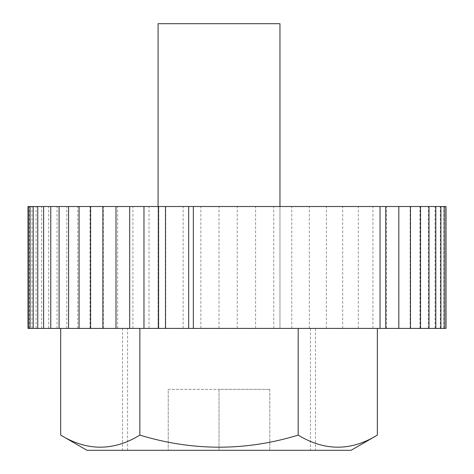 <?xml version="1.0" encoding="UTF-8"?>
<svg xmlns="http://www.w3.org/2000/svg" width="474" height="474" viewBox="0 0 474 474"><rect width="100%" height="100%" fill="white"/><g stroke="black" fill="none" stroke-linecap="round" stroke-linejoin="round"><path stroke-width="0.36" stroke-dasharray="2.37 1.78" d="M122.529 328.417L315.512 328.417L122.529 328.417L122.529 450.3L315.512 450.3L122.529 450.3M315.512 328.417L315.512 450.3M158.079 206.528L158.079 328.417L279.962 328.417L158.079 328.417L279.962 328.417L158.079 328.417L158.079 206.528L279.962 206.528L279.962 328.417L279.962 206.528L158.079 206.528M86.979 450.3L351.062 450.3M60.69 435.12C87.009 451.207 113.399 451.207 139.854 435.12C192.811 451.207 245.585 451.207 298.187 435.12C324.512 451.207 350.902 451.207 377.357 435.12M28.002 206.528L445.998 206.528M298.187 435.12L298.187 328.417L377.357 328.417L60.69 328.417L298.187 328.417M139.854 435.12L139.854 328.417M28.002 328.417L445.998 328.417M127.607 328.417L310.434 328.417L127.607 328.417L127.607 450.3L310.434 450.3L127.607 450.3M310.434 328.417L310.434 450.3M158.079 23.7L279.962 23.7M219.024 450.3L168.234 450.3L269.807 450.3L219.024 450.3L219.024 389.355L269.807 389.355L219.024 389.355L219.024 450.3M269.807 389.355L269.807 450.3L269.807 389.355M168.234 389.355L219.024 389.355L168.234 389.355L168.234 450.3L168.234 389.355M28.073 328.417L28.073 206.528M29.27 328.417L29.27 206.528M31.936 328.417L31.936 206.528M36.083 328.417L36.083 206.528M41.659 328.417L41.659 206.528M48.692 328.417L48.692 206.528M57.07 328.417L57.07 206.528M66.822 328.417L66.822 206.528M77.795 328.417L77.795 206.528M90.024 328.417L90.024 206.528M103.308 328.417L103.308 206.528M117.682 328.417L117.682 206.528M132.904 328.417L132.904 206.528M149.014 328.417L149.014 206.528M165.746 328.417L165.746 206.528M183.13 328.417L183.13 206.528M200.875 328.417L200.875 206.528M219.024 328.417L219.024 206.528M237.255 328.417L237.255 206.528M255.605 328.417L255.605 206.528M273.765 328.417L273.765 206.528M291.765 328.417L291.765 206.528M309.291 328.417L309.291 206.528M326.361 328.417L326.361 206.528M342.696 328.417L342.696 206.528M358.303 328.417L358.303 206.528M372.914 328.417L372.914 206.528M386.547 328.417L386.547 206.528M398.954 328.417L398.954 206.528M410.14 328.417L410.14 206.528M419.917 328.417L419.917 206.528M428.277 328.417L428.277 206.528M435.073 328.417L435.073 206.528M440.299 328.417L440.299 206.528M443.848 328.417L443.848 206.528M445.708 328.417L445.708 206.528"/><path stroke-width="0.71" d="M377.357 328.417L377.357 435.12L351.062 450.3L86.979 450.3L60.69 435.12L60.69 328.417M28.345 328.417L445.998 328.417L445.998 206.528L28.002 206.528L28.002 328.417L28.345 328.417L28.345 206.528M377.357 435.12C351.033 451.207 324.643 451.207 298.187 435.12L298.187 328.417M298.187 435.12C245.585 451.207 192.811 451.207 139.854 435.12L139.854 328.417M139.854 435.12C113.529 451.207 87.139 451.207 60.69 435.12M380.029 328.417L380.029 206.528M193.345 328.417L193.345 206.528M279.962 206.528L279.962 23.7L158.079 23.7L158.079 206.528M158.594 328.417L158.594 206.528M165.485 328.417L165.485 206.528M143.972 328.417L143.972 206.528M129.686 328.417L129.686 206.528M116 328.417L116 206.528M102.888 328.417L102.888 206.528M90.587 328.417L90.587 206.528M79.087 328.417L79.087 206.528M68.588 328.417L68.588 206.528M59.09 328.417L59.09 206.528M50.759 328.417L50.759 206.528M43.602 328.417L43.602 206.528M37.754 328.417L37.754 206.528M33.21 328.417L33.21 206.528M30.069 328.417L30.069 206.528M445.844 328.417L445.844 206.528M444.239 328.417L444.239 206.528M440.897 328.417L440.897 206.528M435.802 328.417L435.802 206.528M429.023 328.417L429.023 206.528M420.539 328.417L420.539 206.528M410.472 328.417L410.472 206.528M398.806 328.417L398.806 206.528M385.712 328.417L385.712 206.528M188.688 328.417L188.688 206.528"/></g></svg>

